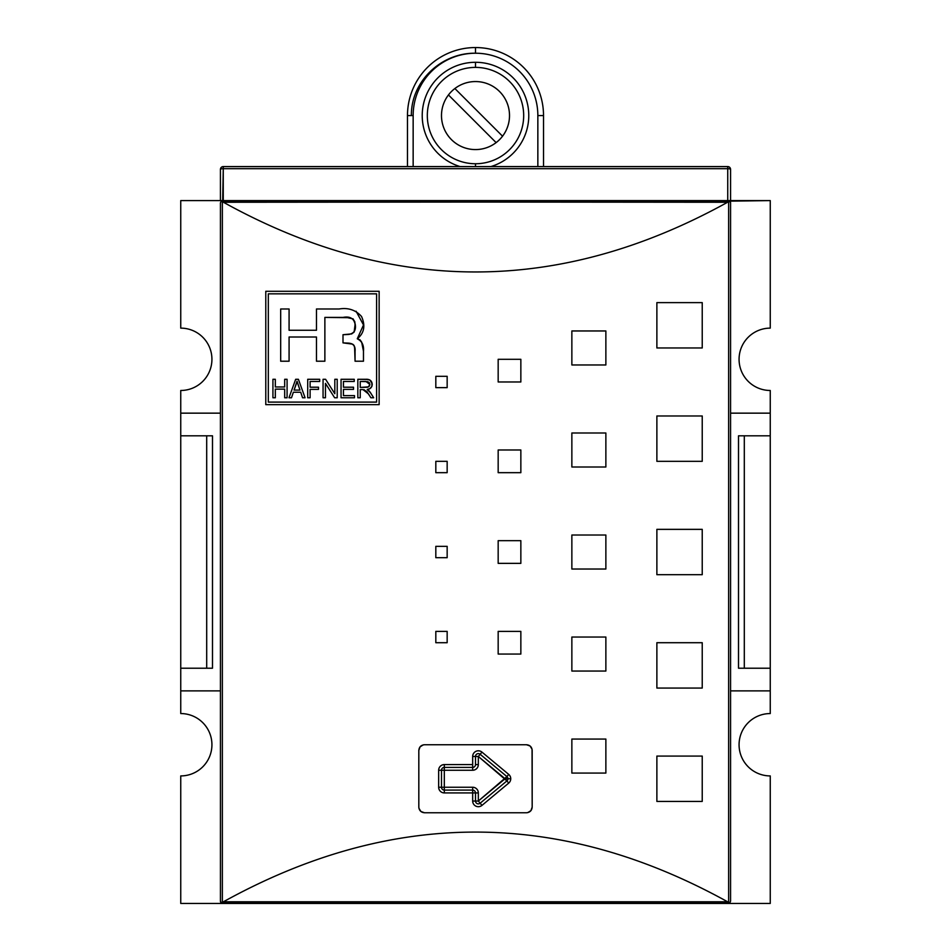 <?xml version="1.0" encoding="UTF-8"?>
<svg xmlns="http://www.w3.org/2000/svg" width="951" height="951" viewBox="0 0 951 951"><rect width="100%" height="100%" fill="white"/><g stroke="black" fill="none" stroke-linecap="round" stroke-linejoin="round"><path stroke-width="1.43" d="M770.251 668.22L770.251 690.89L730.57 690.89L770.251 690.89L770.251 713.559L770.251 668.22L744.3 668.22L770.251 668.22L770.251 435.82L770.251 668.22L770.251 435.82L744.3 435.82L744.3 668.22L738.511 668.22L744.3 668.22L744.3 435.82L738.511 435.82L738.511 668.22L738.511 435.82L770.251 435.82L770.251 413.15L770.251 435.82M770.251 390.481L770.251 413.15L730.57 413.15L770.251 413.15L770.251 390.481A31.181 31.181 0 0 1 739.07 359.3A31.181 31.181 0 0 1 770.251 328.131L770.251 200.59L770.251 328.131A31.181 31.181 0 0 0 739.07 359.3A31.181 31.181 0 0 0 770.251 390.481M770.251 775.921L770.251 903.45L622.869 903.45L770.251 903.45L770.251 775.921A31.181 31.181 0 0 1 739.07 744.74A31.181 31.181 0 0 1 770.251 713.559A31.181 31.181 0 0 0 739.07 744.74A31.181 31.181 0 0 0 770.251 775.921M730.57 414.85L730.57 202.86L729.797 201.148L730.57 202.86A2.271 2.271 0 0 0 729.797 201.148L727.574 202.266C559.521 295.19 391.479 295.19 223.426 202.266L221.203 201.148L222.7 200.59L770.251 200.59L729.797 201.148A2.271 2.271 0 0 1 730.57 202.86L730.57 689.19M180.749 690.89L180.749 713.559A31.181 31.181 0 0 1 211.93 744.74A31.181 31.181 0 0 0 180.749 713.559L180.749 668.22L206.7 668.22L206.7 435.82L206.7 668.22L212.489 668.22L180.749 668.22L180.749 435.82L180.749 690.89L220.43 690.89L180.749 690.89M180.749 413.15L180.749 435.82L206.7 435.82L180.749 435.82L180.749 413.15L220.43 413.15L180.749 413.15L180.749 390.481L180.749 413.15M211.93 359.3A31.181 31.181 0 0 0 180.749 328.131A31.181 31.181 0 0 1 211.93 359.3A31.181 31.181 0 0 1 180.749 390.481A31.181 31.181 0 0 0 211.93 359.3M180.749 200.59L180.749 328.131L180.749 200.59L223.259 200.59L220.43 200.59L220.43 169.421A2.829 2.829 0 0 1 223.259 166.58L727.741 166.58A2.829 2.829 0 0 1 730.57 169.421L730.57 200.59L727.741 200.59L727.741 168.684A2.829 0.737 -0 0 1 730.57 169.421A2.829 0.737 180 0 0 727.741 168.684L223.259 168.684L223.259 200.59L180.749 200.59M180.749 775.921A31.181 31.181 0 0 0 211.93 744.74A31.181 31.181 0 0 1 180.749 775.921L180.749 903.45L180.749 775.921M328.131 903.45L180.749 903.45L328.131 903.45L221.203 902.891A2.271 2.271 0 0 1 220.442 901.417M212.489 435.82L212.489 668.22L212.489 435.82L206.7 435.82L212.489 435.82M532.049 749.162L532.18 807.09L532.18 750.41C531.847 746.963 529.957 745.073 526.509 744.74L424.491 744.74L526.509 744.74L530.052 745.988L532.049 749.162M423.243 744.883L424.491 744.74C421.043 745.085 419.153 746.963 418.82 750.41L418.82 807.09L418.82 750.41L420.057 746.868L423.243 744.883M418.951 808.326A5.67 5.67 0 0 0 418.951 808.338L418.82 807.09C419.153 810.537 421.043 812.427 424.491 812.76L526.509 812.76L424.491 812.76L420.948 811.512L418.951 808.326M527.757 812.618L526.509 812.76C529.957 812.416 531.847 810.525 532.18 807.09L530.943 810.632L527.757 812.618M507.917 778.75A2.829 2.829 0 0 1 506.895 780.926L480.148 803.215A2.829 2.829 0 0 1 475.5 801.039L475.5 792.92A2.829 2.829 0 0 0 472.671 790.091L444.319 790.091A2.829 2.829 0 0 1 441.49 787.25L441.49 770.251A2.829 2.829 0 0 1 444.319 767.409L472.671 767.409A2.829 2.829 0 0 0 475.5 764.58L475.5 756.461A2.829 2.829 0 0 1 480.148 754.286L506.895 776.575A2.829 2.829 0 0 1 506.895 780.926L508.714 783.101A5.67 5.67 0 0 0 510.746 778.75L505.088 778.75L506.895 776.575A2.829 2.829 0 0 1 507.917 778.75M268.325 293.835L376.596 293.835L376.596 402.095L268.325 402.095L268.325 293.835L268.325 402.095L376.596 402.095L376.596 293.835L268.325 293.835M354.485 395.616L354.485 397.768L341.052 397.768L354.485 397.768L354.485 395.616L343.442 395.616L343.442 389.375L353.522 389.375L353.522 387.212L343.442 387.212L343.442 381.458L354.236 381.458L354.236 379.294L341.052 379.294L341.052 397.768L341.052 379.294L354.236 379.294L354.236 381.458L343.442 381.458L343.442 387.212L353.522 387.212L353.522 389.375L343.442 389.375L343.442 395.616L354.485 395.616L354.485 397.768L341.052 397.768L341.052 379.294L354.236 379.294L354.236 381.458M310.109 389.375L318.502 389.375L318.502 387.212L310.109 387.212L310.109 381.458L319.702 381.458L319.702 379.294L307.708 379.294L307.708 397.768L310.109 397.768L310.109 389.375L310.109 397.768L307.708 397.768L307.708 379.294L319.702 379.294L319.702 381.458L310.109 381.458L310.109 387.212L318.502 387.212L318.502 389.375L310.109 389.375M275.326 389.137L284.682 389.137L284.682 397.768L287.083 397.768L287.083 379.294L284.682 379.294L284.682 386.974L275.326 386.974L275.326 379.294L272.925 379.294L272.925 397.768L275.326 397.768L275.326 389.137L275.326 397.768L272.925 397.768L272.925 379.294L275.326 379.294L275.326 386.974L284.682 386.974L284.682 379.294L287.083 379.294L287.083 397.768L284.682 397.768L284.682 389.137L275.326 389.137M354.64 346.877L355.068 351.204L354.271 345.902L352.512 344.119L343.002 342.871L343.002 334.716L351.739 333.884L354.129 331.994L355.163 323.911L353.142 318.918L346.77 317.491L324.873 317.396L324.873 361.214L316.469 361.214L316.469 337.011L289.08 337.011L289.08 361.214L280.676 361.214L280.676 308.992L289.08 308.992L289.08 330.259L316.469 330.259L316.469 308.992L339.127 308.992C348.232 307.482 355.698 309.978 361.535 316.493C365.624 325.729 364.209 333.171 357.267 338.794C361.951 341.112 364.019 345.237 363.472 351.157L363.472 361.214L355.068 361.214L355.068 351.204C355.555 346.307 353.427 343.62 348.708 343.133L343.002 342.871L343.002 334.716L348.708 334.455C354.188 333.456 356.34 329.949 355.163 323.911C353.665 318.276 349.659 316.112 343.133 317.396L324.873 317.396L324.873 361.214L316.469 361.214L316.469 337.011L289.08 337.011L289.08 361.214L280.676 361.214L280.676 308.992L289.08 308.992L289.08 330.259L316.469 330.259L316.469 308.992L339.127 308.992C348.232 307.482 355.698 309.978 361.535 316.493C365.624 325.729 364.209 333.171 357.267 338.794L363.508 324.957L356.078 311.227M288.997 397.768L291.505 397.768L293.348 392.252L300.718 392.252L302.549 397.768L305.069 397.768L298.4 379.294L295.666 379.294L288.997 397.768L295.666 379.294L298.4 379.294L305.069 397.768L302.549 397.768L300.718 392.252L293.348 392.252L291.505 397.768L288.997 397.768L291.505 397.768M325.456 383.372L334.645 397.768L337.213 397.768L337.213 379.294L334.811 379.294L334.811 393.726L325.599 379.294L323.055 379.294L323.055 397.768L325.456 397.768L325.456 383.372L325.456 397.768L323.055 397.768L323.055 379.294L325.599 379.294L334.811 393.726L334.811 379.294L337.213 379.294L337.213 397.768L334.645 397.768L325.456 383.372M369.713 391.586L373.672 397.768L370.902 397.768L366.777 391.455L362.997 389.613L368.417 393.869L370.902 397.768L373.672 397.768L370.51 392.715L367.193 389.494C370.284 389.137 371.96 387.426 372.233 384.394C371.782 380.733 369.654 379.033 365.826 379.294L357.838 379.294L357.838 397.768L360.239 397.768L360.239 389.613L362.997 389.613L360.239 389.613L360.239 397.768L357.838 397.768L357.838 379.294L368.441 379.508L370.866 380.78L371.865 382.361L371.889 386.368L369.856 388.65L367.49 389.637M265.781 404.65L265.781 291.279L379.14 291.279L379.14 404.65L265.781 404.65L265.781 291.279L379.14 291.279L379.14 404.65L265.781 404.65L379.14 404.65L379.14 291.279L265.781 291.279L265.781 404.65M730.57 901.179L729.797 902.891L728.3 903.45L221.203 902.891L220.43 901.179L221.203 902.891L223.426 901.774L728.644 902.19L728.644 201.85L223.426 202.266C391.479 295.19 559.521 295.19 727.574 202.266L222.356 201.85L222.356 902.19L223.426 901.774C391.479 808.861 559.521 808.861 727.574 901.774C559.521 808.861 391.479 808.861 223.426 901.774L727.574 901.774L729.797 902.891L730.57 901.179L730.57 202.86M435.82 642.71L435.82 631.381L447.16 631.381L447.16 642.71L435.82 642.71L435.82 631.381L447.16 631.381L447.16 642.71L435.82 642.71L447.16 642.71L447.16 631.381L435.82 631.381L435.82 642.71M435.82 387.639L435.82 376.311L447.16 376.311L447.16 387.639L435.82 387.639L435.82 376.311L447.16 376.311L447.16 387.639L435.82 387.639L447.16 387.639L447.16 376.311L435.82 376.311L435.82 387.639M435.82 472.671L435.82 461.33L447.16 461.33L447.16 472.671L435.82 472.671L435.82 461.33L447.16 461.33L447.16 472.671L435.82 472.671L447.16 472.671L447.16 461.33L435.82 461.33L435.82 472.671M498.169 654.05L498.169 631.381L520.851 631.381L520.851 654.05L498.169 654.05L498.169 631.381L520.851 631.381L520.851 654.05L498.169 654.05L520.851 654.05L520.851 631.381L498.169 631.381L498.169 654.05M498.169 381.969L498.169 359.3L520.851 359.3L520.851 381.969L498.169 381.969L498.169 359.3L520.851 359.3L520.851 381.969L498.169 381.969L520.851 381.969L520.851 359.3L498.169 359.3L498.169 381.969M498.169 472.671L498.169 449.989L520.851 449.989L520.851 472.671L498.169 472.671L498.169 449.989L520.851 449.989L520.851 472.671L498.169 472.671L520.851 472.671L520.851 449.989L498.169 449.989L498.169 472.671M571.86 773.08L571.86 739.07L605.87 739.07L605.87 773.08L571.86 773.08L571.86 739.07L605.87 739.07L605.87 773.08L571.86 773.08L605.87 773.08L605.87 739.07L571.86 739.07L571.86 773.08M571.86 671.049L571.86 637.039L605.87 637.039L605.87 671.049L571.86 671.049L571.86 637.039L605.87 637.039L605.87 671.049L571.86 671.049L605.87 671.049L605.87 637.039L571.86 637.039L571.86 671.049M571.86 364.97L571.86 330.96L605.87 330.96L605.87 364.97L571.86 364.97L571.86 330.96L605.87 330.96L605.87 364.97L571.86 364.97L605.87 364.97L605.87 330.96L571.86 330.96L571.86 364.97M571.86 467L571.86 432.99L605.87 432.99L605.87 467L571.86 467L571.86 432.99L605.87 432.99L605.87 467L571.86 467L605.87 467L605.87 432.99L571.86 432.99L571.86 467M656.879 801.42L656.879 756.081L702.23 756.081L702.23 801.42L656.879 801.42L656.879 756.081L702.23 756.081L702.23 801.42L656.879 801.42L702.23 801.42L702.23 756.081L656.879 756.081L656.879 801.42M656.879 688.06L656.879 642.71L702.23 642.71L702.23 688.06L656.879 688.06L656.879 642.71L702.23 642.71L702.23 688.06L656.879 688.06L702.23 688.06L702.23 642.71L656.879 642.71L656.879 688.06M656.879 347.971L656.879 302.62L702.23 302.62L702.23 347.971L656.879 347.971L656.879 302.62L702.23 302.62L702.23 347.971L656.879 347.971L702.23 347.971L702.23 302.62L656.879 302.62L656.879 347.971M656.879 461.33L656.879 415.979L702.23 415.979L702.23 461.33L656.879 461.33L656.879 415.979L702.23 415.979L702.23 461.33L656.879 461.33L702.23 461.33L702.23 415.979L656.879 415.979L656.879 461.33M435.82 557.69L435.82 546.35L447.16 546.35L447.16 557.69L435.82 557.69L435.82 546.35L447.16 546.35L447.16 557.69L435.82 557.69L447.16 557.69L447.16 546.35L435.82 546.35L435.82 557.69M498.169 563.361L498.169 540.679L520.851 540.679L520.851 563.361L498.169 563.361L498.169 540.679L520.851 540.679L520.851 563.361L498.169 563.361L520.851 563.361L520.851 540.679L498.169 540.679L498.169 563.361M571.86 569.031L571.86 535.021L605.87 535.021L605.87 569.031L571.86 569.031L571.86 535.021L605.87 535.021L605.87 569.031L571.86 569.031L605.87 569.031L605.87 535.021L571.86 535.021L571.86 569.031M656.879 574.689L656.879 529.35L702.23 529.35L702.23 574.689L656.879 574.689L656.879 529.35L702.23 529.35L702.23 574.689L656.879 574.689L702.23 574.689L702.23 529.35L656.879 529.35L656.879 574.689M220.43 689.19L220.43 414.85M220.43 202.86L221.203 201.148L220.43 202.86L220.43 901.179M357.267 338.794L360.096 339.911L361.653 342.134L363.472 351.157L362.379 343.87L363.472 351.157L363.472 361.214L355.068 361.214L354.592 346.711L353.035 344.44L353.927 345.32M353.035 344.44L351.002 343.537M297.259 382.052L297.829 383.859M296.534 383.265L296.843 382.112M299.993 390.088L298.234 385.024L299.993 390.088L294.073 390.088L297.033 381.22L299.993 390.088L294.073 390.088L296.617 382.991M369.975 388.579L367.193 389.494L370.51 392.715L368.619 390.362M367.573 387.235L369.273 386.142L369.832 384.406L369.166 386.261L367.585 387.235L360.239 387.449L360.239 381.458L365.957 381.458L369.832 384.406L368.465 386.855L360.239 387.449L360.239 381.458L367.787 381.696L369.404 382.837L369.832 384.406L369.166 382.54L367.443 381.601M411.367 115.57C410.987 81.227 441.442 52.65 475.5 53.22A62.35 62.35 0 0 0 413.15 115.57L413.15 166.58L413.15 115.57L407.48 115.57A68.02 68.02 0 0 1 475.5 47.55A68.02 68.02 0 0 1 543.52 115.57L543.52 166.58L543.52 115.57L537.85 115.57A62.35 62.35 0 0 0 475.5 53.22A62.35 62.35 0 0 0 413.15 115.57L407.48 115.57A68.02 68.02 0 0 1 475.5 47.55A68.02 68.02 0 0 1 543.52 115.57L537.85 115.57A62.35 62.35 0 0 0 475.5 53.22C441.442 52.65 410.987 81.227 411.367 115.57M407.48 166.58L407.48 115.57L407.48 166.58M475.5 62.29A53.28 53.28 0 0 1 490.882 166.58A53.28 53.28 0 0 0 475.5 62.29A53.28 53.28 0 0 0 460.118 166.58A53.28 53.28 0 0 1 475.5 62.29L475.5 67.39A48.18 48.18 0 0 0 427.32 115.57A48.18 48.18 0 0 0 475.5 163.75A48.18 48.18 0 0 0 523.68 115.57A48.18 48.18 0 0 0 475.5 67.39A48.18 48.18 0 0 1 523.68 115.57A48.18 48.18 0 0 1 475.5 163.75L475.5 166.58M454.875 88.526A34.01 34.01 0 0 0 460.415 146.05A34.01 34.01 0 0 0 499.548 91.522A34.01 34.01 0 0 0 454.875 88.526A34.01 34.01 0 0 1 502.544 136.195L454.875 88.526L502.544 136.195A34.01 34.01 0 0 1 496.125 142.614L448.456 94.945A34.01 34.01 0 0 1 454.875 88.526M220.43 169.421A2.829 0.737 0 0 1 223.259 168.684A2.829 0.737 180 0 0 220.43 169.421L220.43 200.59L220.43 169.421A2.829 2.829 0 0 1 223.259 166.58L727.741 166.58A2.829 2.829 0 0 1 730.57 169.421L730.57 200.59L727.741 200.59L727.741 166.58L727.741 168.684L223.259 168.684L222.7 200.59L727.741 200.59M472.671 764.58L472.671 756.461A5.67 5.67 0 0 1 481.967 752.11L508.714 774.399A5.67 5.67 0 0 1 510.746 778.75A5.67 5.67 0 0 0 508.714 774.399L506.895 776.575L508.714 774.399L481.967 752.11L478.329 756.461L478.329 764.58A5.67 5.67 0 0 1 472.671 770.251L444.319 770.251L444.319 787.25L472.671 787.25A5.67 5.67 0 0 1 478.329 792.92L478.329 801.039L505.088 778.75L478.329 756.461L478.329 764.58L475.5 764.58L475.5 756.461L478.329 756.461L506.895 780.926L480.148 803.215L478.329 801.039L506.895 776.575L480.148 754.286L481.967 752.11A5.67 5.67 0 0 0 472.671 756.461L475.5 756.461A2.829 2.829 0 0 1 480.148 754.286L478.329 756.461L472.671 756.461L472.671 767.409A2.829 2.829 0 0 0 475.5 764.58L478.329 764.58A5.67 5.67 0 0 1 472.671 770.251L472.671 764.58L444.319 764.58L444.319 767.409L472.671 767.409L472.671 770.251L444.319 770.251L444.319 764.58A5.67 5.67 0 0 0 438.661 770.251A5.67 5.67 0 0 1 444.319 764.58L472.671 764.58M505.088 778.75L508.714 783.101L481.967 805.39A5.67 5.67 0 0 1 472.671 801.039L472.671 792.92L444.319 792.92A5.67 5.67 0 0 1 438.661 787.25L438.661 770.251L441.49 770.251A2.829 2.829 0 0 1 444.319 767.409L444.319 770.251L438.661 770.251L438.661 787.25L441.49 787.25L441.49 770.251L444.319 770.251L444.319 787.25L438.661 787.25A5.67 5.67 0 0 0 444.319 792.92L444.319 790.091A2.829 2.829 0 0 1 441.49 787.25L444.319 787.25L444.319 792.92L472.671 792.92L472.671 790.091L444.319 790.091L444.319 787.25L472.671 787.25L472.671 792.92L475.5 792.92A2.829 2.829 0 0 0 472.671 790.091L472.671 787.25A5.67 5.67 0 0 1 478.329 792.92L472.671 792.92L472.671 801.039L478.329 801.039L478.329 792.92L475.5 792.92L475.5 801.039L472.671 801.039A5.67 5.67 0 0 0 481.967 805.39L480.148 803.215A2.829 2.829 0 0 1 475.5 801.039L478.329 801.039L481.967 805.39L508.714 783.101A5.67 5.67 0 0 0 510.746 778.75M367.193 389.494L367.93 389.874L367.193 389.494M222.7 200.59L221.203 201.148L222.356 201.85L222.356 902.19L221.203 902.891A2.271 2.271 0 0 0 222.7 903.45L622.869 903.45M728.3 200.59L729.797 201.148L728.644 201.85L728.644 902.19L729.797 902.891L728.3 903.45M361.689 342.217L358.277 338.936M363.365 322.746L363.08 320.903M339.127 308.992L316.469 308.992M289.08 308.992L280.676 308.992L280.676 361.214L289.08 361.214M316.469 361.214L324.873 361.214M324.873 317.396L349.647 317.693M352.952 318.787L354.83 321.783L355.187 327.774M354.878 330.068L353.962 332.244L351.406 333.991M348.708 334.455L343.002 334.716L343.002 342.871M355.068 361.214L363.472 361.214L363.472 351.157M275.326 397.768L272.925 397.768L272.925 379.294L275.326 379.294M284.682 379.294L287.083 379.294L287.083 397.768L284.682 397.768M295.666 379.294L298.4 379.294M299.731 382.991L305.069 397.768L302.549 397.768M298.234 385.024L297.033 381.22M310.109 397.768L307.708 397.768L307.708 379.294L319.702 379.294L319.702 381.458M318.502 387.212L318.502 389.375M325.456 397.768L323.055 397.768L323.055 379.294L325.599 379.294M334.811 379.294L337.213 379.294L337.213 397.768L334.645 397.768M353.522 387.212L353.522 389.375M373.672 397.768L370.902 397.768L368.417 393.857M367.407 392.335L364.031 389.672M360.239 397.768L357.838 397.768L357.838 379.294M365.826 379.294L369.939 380.043L372.21 383.871M372.233 384.394L371.853 386.439M368.512 386.831L369.713 385.286M496.125 142.614A34.01 34.01 0 0 1 448.456 94.945L496.125 142.614A34.01 34.01 0 0 0 502.544 136.195M475.5 67.39A48.18 48.18 0 0 0 427.32 115.57A48.18 48.18 0 0 0 475.5 163.75M537.85 166.58L537.85 115.57L537.85 166.58M475.5 47.55L475.5 53.22M220.43 200.59L223.259 200.59M223.259 166.58L223.259 168.684L223.259 166.58"/></g></svg>
